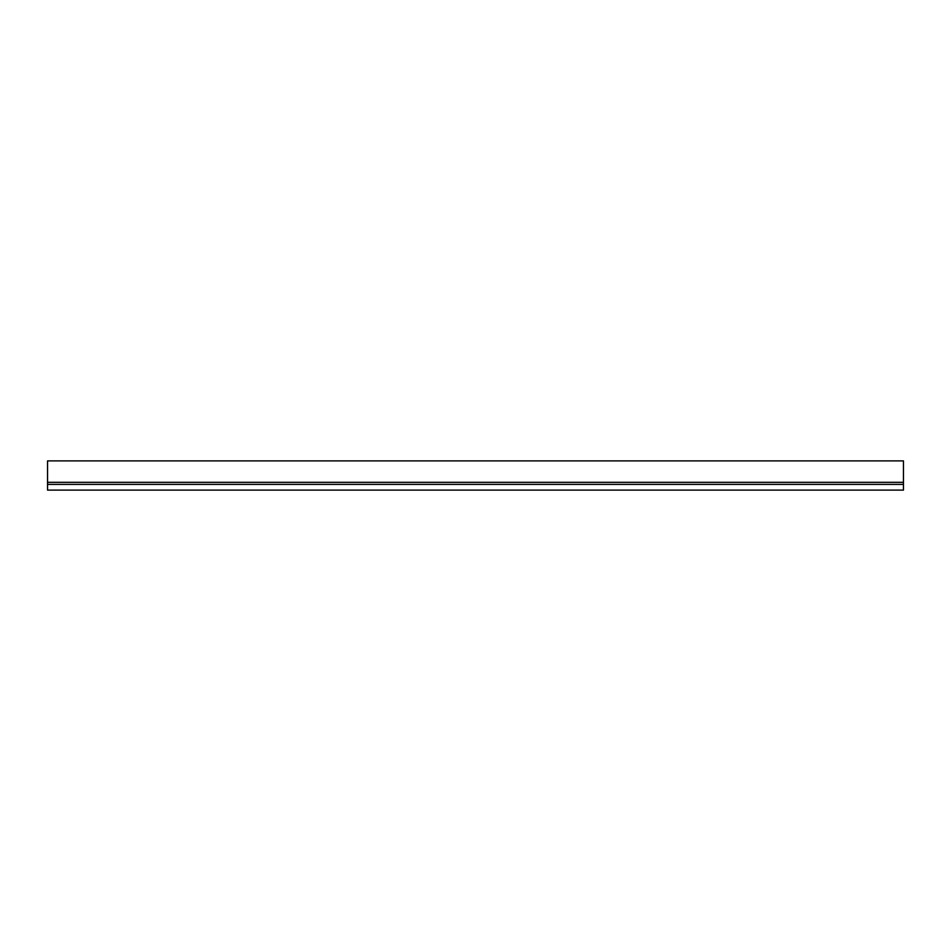 <?xml version="1.0" encoding="UTF-8"?>
<svg xmlns="http://www.w3.org/2000/svg" width="951" height="951" viewBox="0 0 951 951"><rect width="100%" height="100%" fill="white"/><g stroke="black" fill="none" stroke-linecap="round" stroke-linejoin="round"><path stroke-width="1.43" d="M47.55 484.392L47.55 490.11L903.45 490.11L903.45 484.392L47.55 484.392L47.55 460.89L903.45 460.89L903.45 484.392M903.45 482.323L47.55 482.323"/></g></svg>
